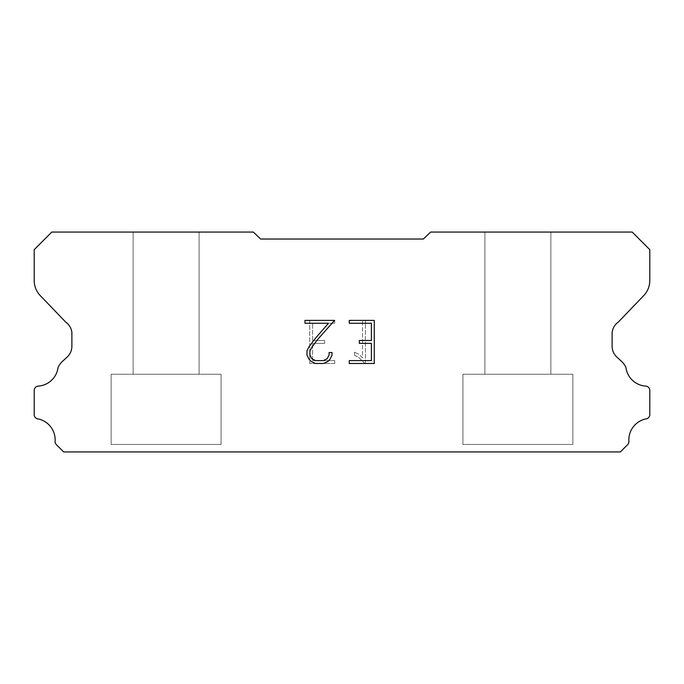 <?xml version="1.0" encoding="UTF-8"?>
<svg xmlns="http://www.w3.org/2000/svg" width="684" height="684" viewBox="0 0 684 684"><rect width="100%" height="100%" fill="white"/><g stroke="black" fill="none" stroke-linecap="round" stroke-linejoin="round"><path stroke-width="0.51" stroke-dasharray="3.42 2.56" d="M199.095 374.242L199.095 232.073L133.132 232.073L133.132 374.242L199.095 374.242L133.132 374.242L199.095 374.242L199.095 232.073L133.132 232.073L133.132 374.242L199.095 374.242L133.132 374.242L199.095 374.242L199.095 232.073L133.132 232.073L133.132 374.242L199.095 374.242L133.132 374.242L199.095 374.242L199.095 232.073L133.132 232.073L133.132 374.242L199.095 374.242L133.132 374.242L199.095 374.242L199.095 232.073L133.132 232.073L133.132 374.242L199.095 374.242L133.132 374.242L199.095 374.242L199.095 232.073L133.132 232.073L133.132 374.242L199.095 374.242L133.132 374.242L199.095 374.242L199.095 232.073L133.132 232.073L133.132 374.242L199.095 374.242L133.132 374.242L199.095 374.242L199.095 232.073L133.132 232.073L133.132 374.242L199.095 374.242L133.132 374.242L199.095 374.242L199.095 232.073L133.132 232.073L133.132 374.242L199.095 374.242L133.132 374.242L199.095 374.242L199.095 232.073L133.132 232.073L133.132 374.242L199.095 374.242L133.132 374.242L199.095 374.242L199.095 232.073L133.132 232.073L133.132 374.242L199.095 374.242L133.132 374.242L199.095 374.242L199.095 232.073L133.132 232.073L133.132 374.242L199.095 374.242L133.132 374.242L199.095 374.242L199.095 232.073L133.132 232.073L133.132 374.242L199.095 374.242L133.132 374.242L199.095 374.242L199.095 232.073L133.132 232.073L133.132 374.242L199.095 374.242L133.132 374.242L133.132 232.073L133.132 374.242L199.095 374.242L199.095 232.073L133.132 232.073L133.132 374.242L199.095 374.242L199.095 232.073L133.132 232.073L133.132 374.242L199.095 374.242L199.095 232.073L133.132 232.073L133.132 374.242L199.095 374.242L199.095 232.073L133.132 232.073L133.132 374.242L199.095 374.242L199.095 232.073L133.132 232.073L133.132 374.242L199.095 374.242L199.095 232.073L133.132 232.073L133.132 374.242L199.095 374.242L199.095 232.073L133.132 232.073L133.132 374.242L199.095 374.242L199.095 232.073L133.132 232.073L133.132 374.242L199.095 374.242L199.095 232.073L133.132 232.073L133.132 374.242L199.095 374.242L199.095 232.073L133.132 232.073L133.132 374.242L199.095 374.242L199.095 232.073L133.132 232.073L133.132 374.242L199.095 374.242L199.095 232.073L133.132 232.073L199.095 232.073L133.132 232.073L199.095 232.073L199.095 374.242L133.132 374.242M111.15 451.782L221.077 451.782M550.868 374.242L550.868 232.073L484.905 232.073L484.905 374.242L550.868 374.242L484.905 374.242L550.868 374.242L550.868 232.073L484.905 232.073L484.905 374.242L550.868 374.242L484.905 374.242L550.868 374.242L550.868 232.073L484.905 232.073L484.905 374.242L550.868 374.242L484.905 374.242L550.868 374.242L550.868 232.073L484.905 232.073L484.905 374.242L550.868 374.242L484.905 374.242L550.868 374.242L550.868 232.073L484.905 232.073L484.905 374.242L550.868 374.242L484.905 374.242L550.868 374.242L550.868 232.073L484.905 232.073L484.905 374.242L550.868 374.242L484.905 374.242L550.868 374.242L550.868 232.073L484.905 232.073L484.905 374.242L550.868 374.242L484.905 374.242L550.868 374.242L550.868 232.073L484.905 232.073L484.905 374.242L550.868 374.242L484.905 374.242L550.868 374.242L550.868 232.073L484.905 232.073L484.905 374.242L550.868 374.242L484.905 374.242L550.868 374.242L550.868 232.073L484.905 232.073L484.905 374.242L550.868 374.242L484.905 374.242L550.868 374.242L550.868 232.073L484.905 232.073L484.905 374.242L550.868 374.242L484.905 374.242L550.868 374.242L550.868 232.073L484.905 232.073L484.905 374.242L550.868 374.242L484.905 374.242L550.868 374.242L550.868 232.073L484.905 232.073L484.905 374.242L550.868 374.242L484.905 374.242L550.868 374.242L550.868 232.073L484.905 232.073L484.905 374.242L550.868 374.242L484.905 374.242L484.905 232.073L484.905 374.242L550.868 374.242L550.868 232.073L484.905 232.073L484.905 374.242L550.868 374.242L550.868 232.073L484.905 232.073L484.905 374.242L550.868 374.242L550.868 232.073L484.905 232.073L484.905 374.242L550.868 374.242L550.868 232.073L484.905 232.073L484.905 374.242L550.868 374.242L550.868 232.073L484.905 232.073L484.905 374.242L550.868 374.242L550.868 232.073L484.905 232.073L484.905 374.242L550.868 374.242L550.868 232.073L484.905 232.073L484.905 374.242L550.868 374.242L550.868 232.073L484.905 232.073L484.905 374.242L550.868 374.242L550.868 232.073L484.905 232.073L484.905 374.242L550.868 374.242L550.868 232.073L484.905 232.073L484.905 374.242L550.868 374.242L550.868 232.073L484.905 232.073L484.905 374.242L550.868 374.242L550.868 232.073L484.905 232.073L550.868 232.073L484.905 232.073L550.868 232.073L550.868 374.242L484.905 374.242M462.923 451.782L572.85 451.782M572.85 444.455L572.85 374.242L462.923 374.242L462.923 444.455L572.85 444.455L462.923 444.455L572.85 444.455L572.85 374.242L462.923 374.242L462.923 444.455L572.85 444.455L462.923 444.455L572.85 444.455L572.85 374.242L462.923 374.242L462.923 444.455L572.85 444.455L462.923 444.455L572.85 444.455L572.85 374.242L462.923 374.242L462.923 444.455L572.85 444.455L462.923 444.455L572.85 444.455L572.85 374.242L462.923 374.242L462.923 444.455L572.85 444.455L462.923 444.455L572.85 444.455L572.85 374.242L462.923 374.242L462.923 444.455L572.85 444.455L462.923 444.455L572.85 444.455L572.85 374.242L462.923 374.242L462.923 444.455L572.85 444.455L462.923 444.455L572.85 444.455L572.85 374.242L462.923 374.242L462.923 444.455L572.85 444.455L462.923 444.455L572.85 444.455L572.85 374.242L462.923 374.242L462.923 444.455L572.85 444.455L462.923 444.455L572.85 444.455L572.85 374.242L462.923 374.242L462.923 444.455L572.85 444.455L462.923 444.455L572.85 444.455L572.85 374.242L462.923 374.242L462.923 444.455L572.85 444.455L462.923 444.455L572.85 444.455L572.85 374.242L462.923 374.242L462.923 444.455L572.85 444.455L462.923 444.455L572.85 444.455L572.85 374.242L462.923 374.242L462.923 444.455L572.85 444.455L462.923 444.455L572.85 444.455L572.85 374.242L462.923 374.242L462.923 444.455L572.85 444.455L462.923 444.455L462.923 374.242L462.923 444.455L572.85 444.455L572.85 374.242L462.923 374.242L462.923 444.455L572.85 444.455L572.85 374.242L462.923 374.242L462.923 444.455L572.85 444.455L572.85 374.242L462.923 374.242L462.923 444.455L572.85 444.455L572.85 374.242L462.923 374.242L462.923 444.455L572.85 444.455L572.85 374.242L462.923 374.242L462.923 444.455L572.85 444.455L572.85 374.242L462.923 374.242L462.923 444.455L572.85 444.455L572.85 374.242L462.923 374.242L462.923 444.455L572.85 444.455L572.85 374.242L462.923 374.242L462.923 444.455L572.85 444.455L572.85 374.242L462.923 374.242L462.923 444.455L572.85 444.455L572.85 374.242L462.923 374.242L462.923 444.455L572.85 444.455L572.85 374.242L462.923 374.242L462.923 444.455L572.85 444.455L572.85 374.242L462.923 374.242L572.85 374.242L462.923 374.242L572.85 374.242L572.85 444.455L462.923 444.455M221.077 444.455L221.077 374.242L111.15 374.242L111.15 444.455L221.077 444.455L111.15 444.455L221.077 444.455L221.077 374.242L111.15 374.242L111.15 444.455L221.077 444.455L111.15 444.455L221.077 444.455L221.077 374.242L111.15 374.242L111.15 444.455L221.077 444.455L111.15 444.455L221.077 444.455L221.077 374.242L111.15 374.242L111.15 444.455L221.077 444.455L111.15 444.455L221.077 444.455L221.077 374.242L111.15 374.242L111.15 444.455L221.077 444.455L111.15 444.455L221.077 444.455L221.077 374.242L111.15 374.242L111.15 444.455L221.077 444.455L111.15 444.455L221.077 444.455L221.077 374.242L111.15 374.242L111.15 444.455L221.077 444.455L111.15 444.455L221.077 444.455L221.077 374.242L111.15 374.242L111.15 444.455L221.077 444.455L111.15 444.455L221.077 444.455L221.077 374.242L111.15 374.242L111.15 444.455L221.077 444.455L111.15 444.455L221.077 444.455L221.077 374.242L111.15 374.242L111.15 444.455L221.077 444.455L111.15 444.455L221.077 444.455L221.077 374.242L111.15 374.242L111.15 444.455L221.077 444.455L111.15 444.455L221.077 444.455L221.077 374.242L111.15 374.242L111.15 444.455L221.077 444.455L111.15 444.455L221.077 444.455L221.077 374.242L111.15 374.242L111.15 444.455L221.077 444.455L111.15 444.455L221.077 444.455L221.077 374.242L111.15 374.242L111.15 444.455L221.077 444.455L111.15 444.455L111.15 374.242L111.15 444.455L221.077 444.455L221.077 374.242L111.15 374.242L111.15 444.455L221.077 444.455L221.077 374.242L111.15 374.242L111.15 444.455L221.077 444.455L221.077 374.242L111.15 374.242L111.15 444.455L221.077 444.455L221.077 374.242L111.15 374.242L111.15 444.455L221.077 444.455L221.077 374.242L111.15 374.242L111.15 444.455L221.077 444.455L221.077 374.242L111.15 374.242L111.15 444.455L221.077 444.455L221.077 374.242L111.15 374.242L111.15 444.455L221.077 444.455L221.077 374.242L111.15 374.242L111.15 444.455L221.077 444.455L221.077 374.242L111.15 374.242L111.15 444.455L221.077 444.455L221.077 374.242L111.15 374.242L111.15 444.455L221.077 444.455L221.077 374.242L111.15 374.242L111.15 444.455L221.077 444.455L221.077 374.242L111.15 374.242L221.077 374.242L111.15 374.242L221.077 374.242L221.077 444.455L111.15 444.455M111.15 374.242L221.077 374.242M462.923 374.242L572.85 374.242M371.395 343.368L371.395 360.605L349.259 360.605L349.259 363.478L374.268 363.478L374.268 320.386L349.259 320.386L349.259 323.258L371.395 323.258L371.395 340.495L359.331 340.495L359.331 343.368L371.395 343.368M332.022 355.141L332.022 352.551L329.107 352.551L329.107 354.911L327.2 358.698L323.412 360.605L315.606 360.605L311.793 358.707L309.912 354.911L309.912 351.131L311.853 347.198L317.829 339.238L334.604 320.386L304.978 320.386L304.978 323.258L328.517 323.258L315.136 338.597L309.048 346.702L306.971 350.832L306.971 355.09L309.048 359.297L311.177 361.4L315.358 363.478L323.635 363.478L327.841 361.434L329.97 359.348L332.022 355.141M312.605 360.605L312.605 343.368L312.605 360.605L334.741 360.605L312.605 360.605M312.605 343.368L324.669 343.368L312.605 343.368M324.669 343.368L324.669 340.495L324.669 343.368M324.669 340.495L312.605 340.495L324.669 340.495M312.605 340.495L312.605 323.258L312.605 340.495M312.605 323.258L334.741 323.258L312.605 323.258M334.741 323.258L334.741 320.386L334.741 323.258M334.741 363.478L334.741 360.605L334.741 363.478L309.732 363.478L334.741 363.478M309.732 320.386L309.732 363.478L309.732 320.386L334.741 320.386L309.732 320.386M354.483 352.192L354.483 355.218L354.483 352.192L359.254 354.543L354.483 352.192M354.483 355.218L358.69 357.347L354.483 355.218M358.69 357.347L364.803 363.426L358.69 357.347M364.803 363.426L365.41 363.426L364.803 363.426M365.41 363.426L365.41 320.334L365.41 363.426M362.537 357.852L359.254 354.543L362.537 357.852L362.537 320.334L362.537 357.852M365.41 320.334L362.537 320.334L365.41 320.334M423.387 239.024L260.613 239.024L253.371 232.073L51.796 232.073L34.2 249.669L34.2 280.004A21.982 21.982 0 0 0 40.33 295.676L65.724 322.096A14.655 14.655 0 0 1 71.88 332.544L71.88 346.275A14.655 14.655 0 0 1 67.588 356.646L62.406 361.443A19.118 19.118 0 0 0 58.097 367.308A21.401 21.401 0 0 1 37.945 386.118A4.395 4.395 0 0 0 34.2 390.47L34.2 415A4.395 4.395 0 0 0 37.287 418.77A21.401 21.401 0 0 1 55.113 441.043A4.395 4.395 0 0 0 56.396 444.677L63.646 451.927L620.354 451.927L627.604 444.677A4.395 4.395 0 0 0 628.887 441.043A21.401 21.401 0 0 1 646.713 418.77A4.395 4.395 0 0 0 649.8 415L649.8 390.47A4.395 4.395 0 0 0 646.055 386.118A21.401 21.401 0 0 1 625.903 367.308A19.118 19.118 0 0 0 621.594 361.443L616.412 356.646A14.655 14.655 0 0 1 612.12 346.275L612.12 332.544A14.655 14.655 0 0 1 618.276 322.096L643.67 295.676A21.982 21.982 0 0 0 649.8 280.004L649.8 249.669L632.204 232.073L430.629 232.073L423.387 239.024M572.85 451.927L462.923 451.927M484.905 232.073L550.868 232.073M221.077 451.927L111.15 451.927M133.132 232.073L199.095 232.073"/><path stroke-width="1.03" d="M371.395 360.605L371.395 343.368L359.331 343.368L359.331 340.495L371.395 340.495L371.395 323.258L349.259 323.258L349.259 320.386L374.268 320.386L374.268 363.478L349.259 363.478L349.259 360.605L371.395 360.605M332.022 352.551L332.022 355.141L329.97 359.348L327.841 361.434L323.635 363.478L315.358 363.478L311.177 361.4L309.048 359.297L306.971 355.09L306.971 350.832L309.048 346.702L315.136 338.597L328.517 323.258L304.978 323.258L304.978 320.386L334.604 320.386L317.829 339.238L311.853 347.198L309.912 351.131L309.912 354.911L311.793 358.707L315.606 360.605L323.412 360.605L327.2 358.698L329.107 354.911L329.107 352.551L332.022 352.551M260.613 239.024L423.387 239.024L430.629 232.073L632.204 232.073L649.8 249.669L649.8 280.004A21.982 21.982 0 0 1 643.67 295.676L618.276 322.096A14.655 14.655 0 0 0 612.12 332.544L612.12 346.275A14.655 14.655 0 0 0 616.412 356.646L621.594 361.443A19.118 19.118 0 0 1 625.903 367.308A21.401 21.401 0 0 0 646.055 386.118A4.395 4.395 0 0 1 649.8 390.47L649.8 415A4.395 4.395 0 0 1 646.713 418.77A21.401 21.401 0 0 0 628.887 441.043A4.395 4.395 0 0 1 627.604 444.677L620.354 451.927L63.646 451.927L56.396 444.677A4.395 4.395 0 0 1 55.113 441.043A21.401 21.401 0 0 0 37.287 418.77A4.395 4.395 0 0 1 34.2 415L34.2 390.47A4.395 4.395 0 0 1 37.945 386.118A21.401 21.401 0 0 0 58.097 367.308A19.118 19.118 0 0 1 62.406 361.443L67.588 356.646A14.655 14.655 0 0 0 71.88 346.275L71.88 332.544A14.655 14.655 0 0 0 65.724 322.096L40.33 295.676A21.982 21.982 0 0 1 34.2 280.004L34.2 249.669L51.796 232.073L253.371 232.073L260.613 239.024"/></g></svg>
